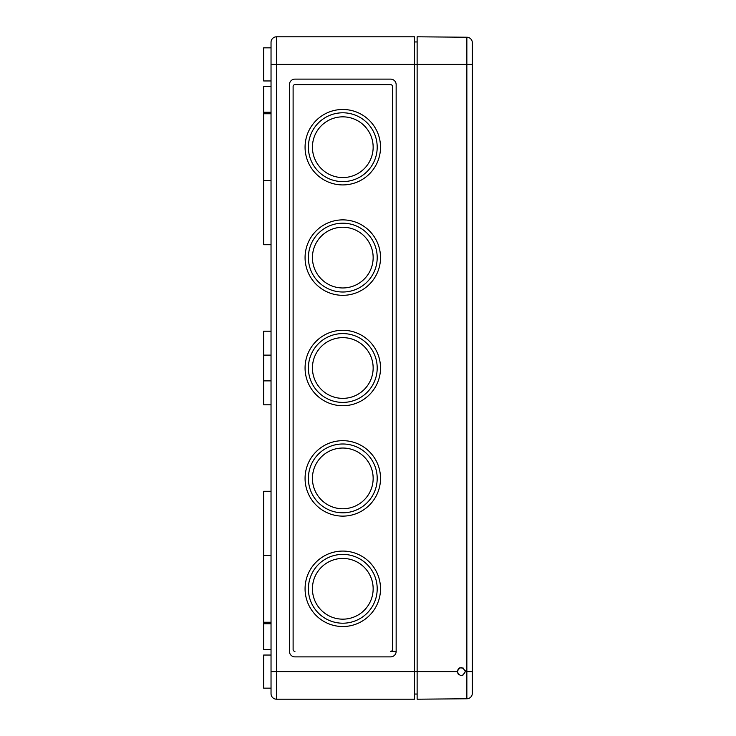 <?xml version="1.0" encoding="UTF-8"?>
<svg xmlns="http://www.w3.org/2000/svg" width="736" height="736" viewBox="0 0 736 736"><rect width="100%" height="100%" fill="white"/><g stroke="black" fill="none" stroke-linecap="round" stroke-linejoin="round"><path stroke-width="1.1" d="M472.328 44.16L472.328 42.752A5.52 5.52 0 0 0 466.854 37.232L417.128 36.8L417.128 64.4L276.552 64.4L276.552 671.6L271.032 671.6L271.032 42.32A5.52 5.52 0 0 1 276.552 36.8L414.552 36.8L414.552 671.6L276.552 671.6L276.552 699.2A5.52 5.52 0 0 1 271.032 693.68L271.032 671.6L271.032 693.68A5.52 5.52 0 0 0 276.552 699.2L414.552 699.2L414.552 671.6L417.128 671.6L417.128 699.2L466.854 698.768A5.52 5.52 0 0 0 472.328 693.248L472.328 64.4L417.128 64.4L417.128 671.6L457.24 671.6C459.936 676.826 462.631 676.826 465.336 671.6C462.64 666.402 459.936 666.402 457.24 671.6L458.298 674.323M390.632 651.36L396.152 651.36L396.152 84.64A5.52 5.52 0 0 0 390.632 79.12L294.952 79.12A5.52 5.52 0 0 0 289.432 84.64L289.432 651.36A5.52 5.52 0 0 0 294.952 656.88L390.632 656.88A5.52 5.52 0 0 0 396.152 651.36L390.632 651.36A1.84 1.84 0 0 0 392.472 649.52L392.472 86.48A1.84 1.84 0 0 0 390.632 84.64L294.952 84.64A1.84 1.84 0 0 0 293.112 86.48L293.112 649.52A1.84 1.84 0 0 0 294.952 651.36M312.432 588.8A30.36 30.36 0 0 0 357.972 615.094A30.36 30.36 0 0 0 357.972 562.506A30.36 30.36 0 0 0 312.432 588.8M312.432 478.4A30.36 30.36 0 0 0 357.972 504.694A30.36 30.36 0 0 0 357.972 452.106A30.36 30.36 0 0 0 312.432 478.4M312.432 368A30.36 30.36 0 0 0 357.972 394.294A30.36 30.36 0 0 0 357.972 341.706A30.36 30.36 0 0 0 312.432 368M312.432 257.6A30.36 30.36 0 0 0 357.972 283.894A30.36 30.36 0 0 0 357.972 231.306A30.36 30.36 0 0 0 312.432 257.6M312.432 147.2A30.36 30.36 0 0 0 357.972 173.494A30.36 30.36 0 0 0 357.972 120.906A30.36 30.36 0 0 0 312.432 147.2M308.384 588.8A34.408 34.408 0 0 0 359.996 618.599A34.408 34.408 0 0 0 359.996 559.001A34.408 34.408 0 0 0 308.384 588.8M305.072 588.8A37.72 37.72 0 0 0 361.652 621.469A37.72 37.72 0 0 0 361.652 556.131A37.72 37.72 0 0 0 305.072 588.8M308.384 478.4A34.408 34.408 0 0 0 359.996 508.199A34.408 34.408 0 0 0 359.996 448.601A34.408 34.408 0 0 0 308.384 478.4M305.072 478.4A37.72 37.72 0 0 0 361.652 511.069A37.72 37.72 0 0 0 361.652 445.731A37.72 37.72 0 0 0 305.072 478.4M308.384 368A34.408 34.408 0 0 0 359.996 397.799A34.408 34.408 0 0 0 359.996 338.201A34.408 34.408 0 0 0 308.384 368M305.072 368A37.72 37.72 0 0 0 361.652 400.669A37.72 37.72 0 0 0 361.652 335.331A37.72 37.72 0 0 0 305.072 368M308.384 257.6A34.408 34.408 0 0 0 359.996 287.399A34.408 34.408 0 0 0 359.996 227.801A34.408 34.408 0 0 0 308.384 257.6M305.072 257.6A37.72 37.72 0 0 0 361.652 290.269A37.72 37.72 0 0 0 361.652 224.931A37.72 37.72 0 0 0 305.072 257.6M308.384 147.2A34.408 34.408 0 0 0 359.996 176.999A34.408 34.408 0 0 0 359.996 117.401A34.408 34.408 0 0 0 308.384 147.2M305.072 147.2A37.72 37.72 0 0 0 361.652 179.869A37.72 37.72 0 0 0 361.652 114.531A37.72 37.72 0 0 0 305.072 147.2M294.952 84.64L390.632 84.64M271.032 331.2L263.672 331.2L263.672 404.8L271.032 404.8M271.032 86.48L263.672 86.48L263.672 244.72L271.032 244.72M271.032 491.28L263.672 491.28L263.672 649.52L271.032 649.52M271.032 47.84L263.672 47.84L263.672 80.96L271.032 80.96M271.032 655.04L263.672 655.04L263.672 688.16L271.032 688.16M414.552 694.048L417.128 694.048M414.552 41.952L417.128 41.952M462.815 675.344L465.336 671.6L465.235 670.717M463.349 668.113L459.88 667.81M459.687 667.883L458.454 668.711M457.562 670.018L457.24 671.6M472.328 671.6L466.854 671.6L466.854 37.232A5.52 5.52 0 0 1 472.328 42.752L472.328 64.4M472.328 691.84L472.328 693.248M276.552 36.8L276.552 64.4L271.032 64.4M465.336 671.6L466.854 671.6L466.854 698.768M263.672 380.88L271.032 380.88M263.672 355.12L271.032 355.12M263.672 622.251L271.032 622.251M263.672 555.349L271.032 555.349M263.672 180.651L271.032 180.651M263.672 113.749L271.032 113.749M263.672 112.24L271.032 112.24M263.672 623.76L271.032 623.76"/></g></svg>
